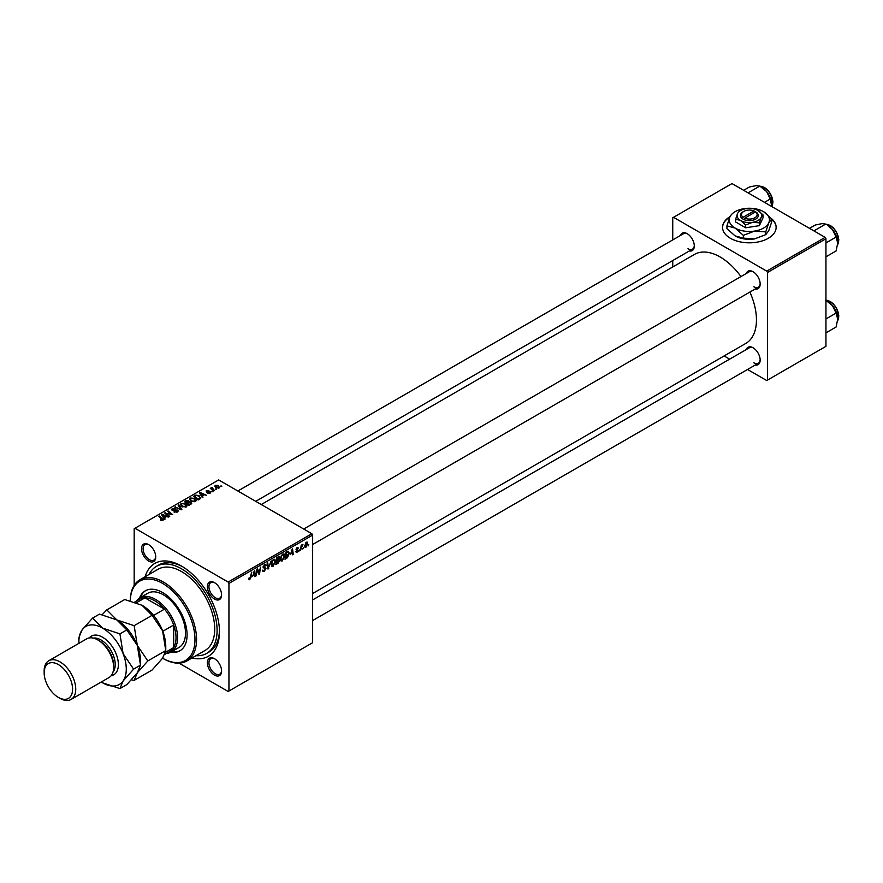 <?xml version="1.0" encoding="UTF-8"?>
<svg xmlns="http://www.w3.org/2000/svg" width="883" height="883" viewBox="0 0 883 883"><rect width="100%" height="100%" fill="white"/><g stroke="black" fill="none" stroke-linecap="round" stroke-linejoin="round"><path stroke-width="1.32" d="M730.053 216.6A26.799 15.475 0 0 0 722.548 227.35A26.799 15.475 0 0 0 730.396 238.289A26.799 15.475 0 0 0 759.601 241.644A26.799 15.475 0 0 0 776.146 227.35A26.799 15.475 0 0 0 771.51 218.642M729.822 217.108A26.799 15.475 0 0 0 722.548 227.527M214.492 675.109A10.055 5.806 60 0 1 207.384 662.802A10.055 5.806 60 0 1 214.492 658.696L214.492 658.696A10.055 5.806 60 0 1 221.589 671.003A10.055 5.806 60 0 1 214.492 675.109M214.889 658.95A8.929 5.155 -120 0 0 210.805 658.707A8.929 5.155 -120 0 0 209.437 665.87A8.929 5.155 -120 0 0 215.275 673.74A8.929 5.155 -120 0 0 219.746 674.182A8.929 5.155 -120 0 0 221.578 670.528M148.631 561.036A10.055 5.806 60 0 1 141.523 548.729A10.055 5.806 60 0 1 148.631 544.623L148.631 544.623A10.055 5.806 60 0 1 155.739 556.93A10.055 5.806 60 0 1 148.631 561.036M149.028 544.877A8.929 5.155 -120 0 0 144.944 544.634A8.929 5.155 -120 0 0 143.576 551.798A8.929 5.155 -120 0 0 149.415 559.667A8.929 5.155 -120 0 0 153.885 560.109A8.929 5.155 -120 0 0 155.717 556.456M214.492 599.06A10.055 5.806 60 0 1 207.384 586.754A10.055 5.806 60 0 1 214.492 582.648L214.492 582.648A10.055 5.806 60 0 1 221.589 594.954A10.055 5.806 60 0 1 214.492 599.06M214.889 582.901A8.929 5.155 -120 0 0 210.805 582.659A8.929 5.155 -120 0 0 209.437 589.822A8.929 5.155 -120 0 0 215.275 597.692A8.929 5.155 -120 0 0 219.746 598.133A8.929 5.155 -120 0 0 221.578 594.48M746.29 273.509A10.055 5.806 60 0 1 753.056 271.71L753.056 271.71A10.055 5.806 60 0 1 760.164 284.017A10.055 5.806 60 0 1 755.219 288.984M753.464 271.953A8.929 5.155 -120 0 0 749.38 271.721L303.708 529.027M680.429 235.485A10.055 5.806 60 0 1 687.195 233.686L687.195 233.686A10.055 5.806 60 0 1 694.303 245.993A10.055 5.806 60 0 1 689.358 250.96M687.603 233.929A8.929 5.155 -120 0 0 683.519 233.697L237.847 491.003M746.29 349.558A10.055 5.806 60 0 1 753.056 347.759L753.056 347.759A10.055 5.806 60 0 1 760.164 360.065A10.055 5.806 60 0 1 755.219 365.032M753.464 348.001A8.929 5.155 -120 0 0 749.38 347.77L312.648 599.921M145.132 576.742A53.609 30.949 60 0 1 181.556 566.102L181.556 566.102A53.609 30.949 60 0 1 219.459 631.753A53.609 30.949 60 0 1 192.03 657.978M182.759 566.82A50.254 29.018 -120 0 0 158.797 564.977L156.434 566.345A50.254 29.018 -120 0 0 149.084 574.458M312.648 593.508L745.815 343.421A51.369 29.658 -120 0 0 749.888 292.063M740.958 276.589A51.369 29.658 -120 0 0 720.131 256.975A51.369 29.658 -120 0 0 694.446 254.436L261.269 504.524M311.854 533.729L312.648 535.098L228.94 583.42L228.145 582.052L311.854 533.729L218.675 479.933L134.172 528.707L134.172 585.363M228.94 583.42L228.94 691.025L228.145 691.477L179.083 663.155M284.723 555.804L282.306 560.904L281.125 561.036L280.408 559.237L281.169 555.97L282.814 554.06L284.05 553.939L284.723 555.804L284.083 555.44M290.54 554.325L292.505 548.542L293.266 554.491L292.692 554.822L292.505 553.188L290.132 554.082M248.542 579.093L249.668 579.745L248.587 578.376L249.161 577.968L249.701 578.972L251.71 572.107L251.026 577.173L249.668 579.745L248.542 578.994M248.686 578.31L249.701 578.972M264.889 567.294L265.982 568.453L264.249 571.323L262.991 571.555L262.538 570.153L264.282 570.561L265.408 568.84L263.112 567.129L264.657 564.546L265.805 564.369L266.269 565.606L264.635 565.297L263.686 566.754L265.595 567.416M262.538 570.186L264.282 570.561M265.264 568.376L263.134 567.449M263.344 567.901L263.112 567.129L265.143 568.31M265.695 565.848L264.072 564.977M263.189 566.467L263.896 567.206M271.147 560.882L268.002 569.082L267.152 563.188L267.737 562.846L268.454 567.901L271.147 560.882M275.529 561.102L273.123 566.202L271.931 566.345L271.224 564.535L271.975 561.279L273.62 559.369L274.856 559.248L275.529 561.102L274.9 560.738M308.763 544.634L308.057 545.959L308.763 544.634M312.648 535.098L312.648 642.692L228.94 691.025M278.167 559.546L279.624 560.385L278.035 563.288L275.816 564.568L276.754 557.637L278.929 556.489L279.69 557.493L278.929 559.491L279.624 560.385L278.531 559.259M278.929 556.489L279.69 557.493L278.355 556.72M252.704 576.169L254.679 570.385L255.43 576.334L254.856 576.665L254.668 575.032L252.295 575.926M257.174 571.433L256.004 576.003L256.953 569.071L257.549 568.729L259.138 573.233L260.485 567.029L259.558 573.95L258.951 574.303L257.35 569.822L257.174 571.433L256.666 571.135M296.931 552.46L295.562 551.588L296.964 551.864L297.714 550.716L296.059 549.469L297.262 547.46L298.575 548.111L297.24 548.056L296.699 549.381L298.288 550.33L296.931 552.46L295.562 551.676L296.931 552.46M296.136 551.18L296.964 551.864M297.593 550.374L296.059 549.469M297.262 547.46L298.575 548.111L297.361 547.405M298.001 548.52L296.809 547.802M296.114 549.038L297.163 549.524M288.024 551.213L289.238 553.045L287.527 557.648L285.01 559.259L285.937 552.339L288.653 551.29M304.547 546.5L305.904 547.283L304.536 546.224L306.357 542.206L307.692 543.376L305.904 547.283L304.977 547.383M306.357 542.206L307.24 542.118M303.443 547.703L302.737 549.016L303.443 547.703M301.39 547.946L300.518 550.308L301.191 545.275L301.776 544.932L301.633 545.981L302.957 544.336L301.39 547.946L300.871 547.648M299.569 549.943L298.862 551.257L299.569 549.943M212.571 491.654L211.324 491.467L212.571 491.654M216.445 489.425L215.198 489.226L216.445 489.425M189.536 499.458L190.342 498.023L194.713 498.343L196.335 500.385L195.518 501.588L191.225 501.301L189.514 499.215M202.991 497.184L202.373 497.548L199.415 492.869L200.11 492.471L206.401 495.22L204.128 494.789L202.163 495.926L202.991 497.184M191.169 504.016L188.951 505.297L184.359 501.566L186.633 500.352L188.642 500.639L189.227 501.853L191.037 502.107L191.169 504.016L191.788 503.155M189.337 501.5L189.227 502.295M181.865 509.381L181.136 509.811L174.757 507.107L180.805 509.083L178.134 505.153L178.752 504.8L181.865 509.381M160.518 520.385L160.574 519.69L162.262 520.043L158.73 516.356L159.315 516.025L162.682 518.763L162.869 520.429L160.518 520.385M162.262 520.672L161.975 519.005M163.388 519.756L162.869 520.429M169.724 516.4L169.139 516.732L164.558 513.001L171.434 514.447L167.505 511.29L168.09 510.948L172.682 514.69L165.805 513.255L169.724 516.4M228.145 582.052L134.967 528.255M165.165 519.027L164.536 519.392L161.578 514.712L162.284 514.314L168.565 517.063L166.291 516.632L164.337 517.769L165.165 519.027M172.108 510.242L172.196 508.509L175.529 508.564L172.814 508.884L172.649 509.888L177.56 510.076L178.245 510.992L177.45 512.019L173.874 511.919L176.843 511.621L177.042 510.44L172.108 510.242L171.468 509.403M176.843 512.295L177.042 510.44M172.814 508.884L172.649 510.473M180.353 504.756L181.158 503.332L185.529 503.652L187.141 505.694L186.324 506.897L182.041 506.61L180.331 504.513M207.406 493.156L209.657 492.835L209.801 492.052L206.247 491.908L206.313 490.551L208.841 490.495L206.788 490.849L207.119 491.676L210.331 491.688L210.132 493.144L207.406 493.156M209.657 493.365L209.801 492.052M206.247 491.908L206.313 490.551L206.313 491.941M206.788 490.849L206.732 492.096M210.331 493.023L210.331 491.688L210.132 493.144M199.779 499.038L198.145 499.988L193.543 496.257L195.706 495.098L199.105 495.661L200.529 498.454L199.779 499.038M200.794 497.78L200.529 498.454M219.105 487.968L216.136 487.835L215.397 485.308L218.41 485.495L219.105 487.968L219.712 487.074M214.757 486.18L215.397 485.308L215.397 487.306M212.141 487.35L214.238 490.694L213.653 491.036L210.309 488.321L211.578 488.553L212.141 487.35L211.92 489.624M211.578 488.553L211.611 487.493L211.578 488.553M221.754 486.356L220.518 486.158L221.754 486.356M825.152 237.372L825.947 238.741L767.515 272.483L766.72 271.114L825.152 237.372L731.974 183.576L672.747 217.77L672.747 239.911M672.747 260.551L672.747 266.964M767.515 272.483L767.515 380.076L766.72 380.54L747.537 369.469M729.678 359.149L724.115 355.937M767.515 380.076L825.947 346.346L825.947 238.741M766.72 271.114L673.541 217.317M753.85 286.754A8.929 5.155 -120 0 0 758.32 287.196A8.929 5.155 -120 0 0 760.153 283.542M687.989 248.73A8.929 5.155 -120 0 0 692.46 249.172A8.929 5.155 -120 0 0 694.292 245.518M753.85 362.803A8.929 5.155 -120 0 0 758.32 363.244A8.929 5.155 -120 0 0 760.153 359.591M195.993 655.694A50.254 29.018 -120 0 0 206.688 653.387L209.05 652.018A50.254 29.018 -120 0 0 219.448 630.352M776.146 227.527A26.799 15.475 0 0 0 771.764 219.227M165.154 513.487L165.154 512.648M168.09 511.765L168.09 510.948M165.805 514.016L165.805 513.255M162.284 515.827L162.284 514.314M164.337 519.061L164.337 517.769M163.123 515.827L164.006 517.206L165.574 516.312L162.45 514.91L163.123 517.162M164.006 518.542L164.006 517.206M162.45 516.102L162.45 514.91M165.574 517.052L165.574 516.312M160.574 520.407L160.574 519.69M161.004 520.606L161.004 519.999M159.315 516.831L159.315 516.025M162.682 520.54L162.682 518.763M174.381 512.173L174.381 511.555M174.547 512.25L174.547 511.654M172.196 510.286L172.196 508.509M177.56 511.952L177.56 510.076M175.342 507.35L175.342 506.765M180.805 509.668L180.805 509.083M178.752 506.08L178.752 504.8M181.158 505.992L181.158 503.332M185.529 504.381L185.529 503.652M181.214 504.579L181.214 506.047L181.225 504.745L182.638 506.29L185.717 506.5L186.28 505.65L186.28 506.919M182.638 506.908L182.638 506.29M181.788 503.718L181.225 504.745L181.788 503.718L184.889 503.939L185.717 507.151M186.633 501.003L186.633 500.352M188.642 502.57L188.642 500.639M191.037 504.094L191.037 502.107M185.474 501.665L186.909 502.824L188.554 501.61L186.456 501.091L185.474 502.471M186.909 503.63L186.909 502.824M188.554 501.588L188.554 502.626L188.09 500.981M187.45 503.266L188.995 504.524L190.607 503.553L190.441 502.427L188.664 502.559L187.45 504.072M188.995 505.264L188.995 504.524M190.607 504.336L190.441 502.427M207.836 493.354L207.836 492.736M200.11 493.983L200.11 492.471M202.163 497.217L202.163 495.926M200.96 493.983L201.832 495.374L203.399 494.469L200.286 493.067L200.96 495.319M201.832 496.699L201.832 495.374M200.286 494.259L200.286 493.067M203.399 495.208L203.399 494.469M195.706 495.76L195.706 495.098M199.105 496.378L199.105 495.661M194.668 496.356L198.189 499.215L199.933 497.659L198.498 495.97L196.324 495.506L194.668 496.356L194.668 497.162M198.189 499.966L198.189 499.215M198.929 499.535L198.929 498.796M190.342 500.694L190.342 498.023M194.713 499.083L194.713 498.343M190.419 500.749L190.419 499.436L191.832 500.992L194.911 501.191L195.463 500.341L195.463 501.61M191.832 501.599L191.832 500.992M190.971 498.409L190.419 499.436L190.971 498.409L194.083 498.641L194.911 501.842M218.41 486.257L218.41 485.495M218.609 488.178L217.836 485.827L215.871 485.606L215.507 487.405M215.871 485.606L216.655 487.46L218.94 487.162L218.94 488.056M216.655 488.078L216.655 487.46M215.794 489.69L215.794 488.884M210.894 488.796L210.894 487.99M211.909 491.93L211.909 491.125M221.103 486.621L221.103 485.816M277.383 562.913L278.035 563.288M277.229 558.111L276.931 560.275L279.116 557.857L276.732 557.824M277.56 557.173L279.116 557.857M276.821 561.08L276.511 563.42L279.05 560.694L276.324 560.793M277.394 560.01L279.05 560.694M271.269 565.131L273.123 566.202M272.428 561.511L271.798 564.237L273.167 565.429L274.955 561.367L273.598 560.12L271.997 561.257M271.247 563.917L271.798 564.237M273.035 559.8L274.47 560.054L273.465 559.469M271.236 564.899L273.167 565.429M267.869 568.155L268.73 568.652M267.77 567.504L268.454 567.901M262.538 570.341L264.249 571.323M264.668 564.535L266.269 565.462M264.547 564.612L266.269 565.606M263.134 566.809L265.982 568.453M254.779 575.959L255.43 576.334M254.028 574.656L254.668 575.032M253.785 572.901L253.024 575.241L254.591 574.336L254.249 571.334L253.366 572.659M258.366 572.78L259.138 573.233M258.609 573.409L259.558 573.95M296.103 549.071L298.288 550.33M292.604 554.116L293.266 554.491M291.854 552.813L292.505 553.188M291.622 551.058L290.86 553.398L292.428 552.493L292.074 549.491L291.202 550.815M285.993 557.946L286.644 558.31M288.62 552.681L289.238 553.045M286.412 552.813L285.695 558.111L288.664 553.332L287.968 552.018L285.915 552.526M287.24 551.588L288.266 552.074L287.339 551.533M280.452 559.822L282.306 560.904M281.622 556.202L280.982 558.939L282.35 560.131L284.149 556.058L282.792 554.822L281.18 555.948M282.229 554.491L283.653 554.745L282.648 554.16M280.43 559.59L282.35 560.131M306.997 542.979L307.692 543.376M307.118 543.707L306.324 542.802L305.11 545.815L305.904 546.698L307.118 543.707L305.893 542.548M304.58 545.506L305.904 546.698M302.141 544.855L302.726 545.197M170.794 652.173A34.625 19.989 -120 0 0 179.911 650.793A34.625 19.989 -120 0 0 185.22 623.045A34.625 19.989 -120 0 0 162.604 592.537A34.625 19.989 -120 0 0 145.298 590.826A34.625 19.989 -120 0 0 139.536 598.034M145.695 590.606A34.625 19.989 -120 0 0 140.331 597.559M131.446 679.833L134.15 680.396L137.318 672.78L147.825 660.937L165.761 650.572L162.593 658.188A45.784 26.435 -120 0 0 162.604 658.199A45.784 26.435 -120 0 0 194.977 639.502A45.784 26.435 -120 0 0 162.604 583.42A45.784 26.435 -120 0 0 130.254 600.749A46.909 27.086 60 0 1 139.944 579.734A46.909 27.086 60 0 1 163.399 582.052A46.909 27.086 60 0 1 194.039 623.387A46.909 27.086 60 0 1 186.843 660.981A46.909 27.086 60 0 1 163.399 658.652A46.909 27.086 60 0 1 163.388 658.652L163.388 658.652M186.843 660.981L205.011 650.484A46.909 27.086 -120 0 0 212.196 612.901A46.909 27.086 -120 0 0 181.556 571.566A46.909 27.086 -120 0 0 158.101 569.248L139.944 579.734M206.688 653.387A50.254 29.018 -120 0 0 214.392 613.122A50.254 29.018 -120 0 0 181.556 568.829A50.254 29.018 -120 0 0 156.434 566.345M136.28 601.191A31.269 18.057 60 0 1 139.867 597.835L147.759 593.277A31.269 18.057 60 0 1 163.399 594.822A31.269 18.057 60 0 1 183.819 622.383A31.269 18.057 60 0 1 179.028 647.438L171.136 651.996A31.269 18.057 60 0 1 166.434 653.42M171.6 651.72A34.625 19.989 -120 0 0 180.309 650.561M837.713 243.079A14.735 8.51 60 0 0 832.503 229.646A14.735 8.51 -120 0 0 827.294 225.022L832.503 229.646L836.102 237.052L837.713 243.079L836.102 250.949L825.947 256.81M825.947 242.913L836.102 237.052M813.916 230.882L825.682 224.094L822.084 223.62L815.252 225.022L809.512 228.344M825.682 300.143L832.503 305.695A14.735 8.51 -120 0 0 827.294 301.07L825.947 300.297L827.228 300.352L830.307 301.489L833.287 303.818L836.389 307.913L838.85 315.871L837.614 320.816M825.947 318.973L836.102 313.101L837.713 319.127L836.102 327.008L825.947 332.869M837.713 319.127A14.735 8.51 60 0 0 832.503 305.695L836.102 313.101M764.49 202.35L770.241 199.028L771.775 206.556A12.285 7.097 -120 0 0 764.115 187.45A12.285 7.097 -120 0 0 760.164 186.269M748.056 192.858L759.822 186.07L766.643 191.622L770.241 199.028M743.652 190.32L749.391 186.997L756.223 185.596L759.822 186.07M771.852 205.055A14.735 8.51 -120 0 0 766.643 191.622A14.735 8.51 -120 0 0 760.826 186.666M139.867 597.835A31.269 18.057 60 0 1 163.962 606.213A31.269 18.057 60 0 1 177.604 637.681A31.269 18.057 60 0 1 171.136 651.996M164.845 654.336L169.779 651.488A30.154 17.406 -120 0 0 173.664 647.592A30.154 17.406 -120 0 0 176.026 637.681A30.154 17.406 -120 0 0 173.664 625.032A30.154 17.406 -120 0 0 164.47 609.127L144.944 597.846A30.154 17.406 -120 0 0 139.635 599.259L134.746 602.074M153.587 615.407L164.47 609.127A30.154 17.406 -120 0 0 144.944 597.846L136.512 602.714M165.562 652.272L173.664 647.592L173.664 625.032L162.77 631.312M71.115 699.424L109.017 677.537A22.34 12.892 -120 0 0 113.642 667.316L113.642 665.495A20.099 11.611 -120 0 0 99.426 640.87L97.847 639.954A22.34 12.892 -120 0 0 86.677 638.851L48.775 660.738A22.34 12.892 60 0 1 59.945 661.842A22.34 12.892 60 0 1 74.536 681.521A22.34 12.892 60 0 1 71.115 699.424A22.34 12.892 60 0 1 59.945 698.321L58.366 697.404A20.099 11.611 -120 0 0 72.583 689.204A20.099 11.611 -120 0 0 58.366 664.579A20.099 11.611 -120 0 0 44.15 672.791A20.099 11.611 -120 0 0 58.366 697.404L59.945 698.321M113.642 667.316A22.34 12.892 -120 0 0 97.847 639.954L99.426 640.87M134.15 680.396L152.086 670.031L162.593 658.188M152.086 615.319L162.593 630.826L165.761 650.572L165.761 646.345A33.499 19.349 -120 0 0 162.593 630.826A33.499 19.349 60 0 0 142.075 605.308L152.086 615.319L134.15 625.683L116.799 619.899L106.788 609.888L124.724 599.524L142.075 605.308M147.825 660.937L137.318 645.418L134.15 625.683M106.788 609.888L102.163 614.678M101.269 682.018A33.499 19.349 -120 0 0 102.583 682.813A33.499 19.349 -120 0 0 123.101 680.981A33.499 19.349 -120 0 0 123.101 653.63A33.499 19.349 -120 0 0 102.583 628.1L92.572 618.089L99.459 614.115L116.799 619.899L126.81 629.91L137.318 645.418L140.496 665.164L140.496 660.937A33.499 19.349 -120 0 0 137.318 645.418A33.499 19.349 -120 0 0 116.799 619.899A33.499 19.349 -120 0 0 116.556 619.756M133.609 669.137L140.496 665.164L137.318 672.78L126.81 684.623L119.933 688.597L123.101 680.981L133.609 669.137L123.101 653.63L119.933 633.884L102.583 628.1A33.499 19.349 -120 0 0 82.075 629.932A33.499 19.349 -120 0 0 78.896 641.786A33.499 19.349 -120 0 0 78.929 643.321M102.583 682.813L119.933 688.597M92.572 618.089L82.075 629.932L78.896 637.548L78.896 641.786M119.933 633.884L126.81 629.91M44.15 672.791L44.15 670.959A22.34 12.892 60 0 1 48.775 660.738M754.027 210.96L743.089 217.284L742.239 218.686L743.872 219.569A8.929 5.155 0 0 0 755.66 219.139A8.929 5.155 0 0 0 756.4 212.328L754.027 210.96A7.815 4.514 0 0 0 743.817 211.39A7.815 4.514 0 0 0 743.089 217.284M743.817 211.39L743.033 211.843A8.929 5.155 0 0 0 742.294 218.653M735.649 219.161L740.66 220.507L745.671 224.955L752.526 222.339L759.38 222.836L759.38 225.662L763.044 217.748L763.044 214.922L758.033 210.474A12.285 7.097 0 0 0 746.168 208.642A12.285 7.097 0 0 0 737.482 213.653L735.649 219.161L735.649 221.986L745.671 227.781L759.38 225.662M745.671 224.955L745.671 227.781M759.38 222.836L761.212 217.328L763.044 214.922M729.932 216.865A20.099 11.611 0 0 0 735.131 228.079A20.099 11.611 0 0 0 754.546 231.081A20.099 11.611 0 0 0 768.762 222.869A20.099 11.611 0 0 0 763.563 211.666A20.099 11.611 0 0 0 744.148 208.653A20.099 11.611 0 0 0 729.932 216.865L726.93 225.871L726.93 228.642L735.131 235.916A20.099 11.611 0 0 0 754.546 238.918L743.343 238.112L735.131 235.916M726.93 225.871L735.131 228.079L743.343 235.353L754.546 231.081L765.76 231.887L765.76 234.646L754.546 238.918M743.343 235.353L743.343 238.112M765.76 231.887L768.762 222.869L771.764 218.94L771.764 221.699L768.762 230.717L765.76 234.646M771.764 218.94L763.563 211.666M737.482 213.653A12.285 7.097 0 0 0 740.66 220.507A12.285 7.097 0 0 0 752.526 222.339A12.285 7.097 0 0 0 761.212 217.328A12.285 7.097 0 0 0 758.033 210.474M743.872 219.569L744.667 218.189L755.605 211.876L756.4 212.328M744.667 218.189A7.815 4.514 0 0 0 754.877 217.77A7.815 4.514 0 0 0 755.605 211.876M754.877 212.295L754.877 211.39M166.931 514.944L166.931 514.105M174.922 510.418L174.922 509.811M179.161 508.972L179.161 508.365M185.772 501.489L185.772 500.749M187.847 503.034L187.847 502.284M190.077 504.646L190.077 503.895M194.922 496.213L194.922 495.462M212.913 490.44L212.913 489.601M267.549 565.926L268.266 566.345M257.461 570.208L258.311 570.694M257.924 571.621L258.84 572.151M296.081 549.701L297.041 550.252M286.6 551.952L287.251 552.328M837.625 244.668A12.285 7.097 -120 0 0 829.976 225.474A12.285 7.097 -120 0 0 826.024 224.293M830.45 225.75A11.611 6.711 60 0 1 838.662 240.242M837.625 320.717A12.285 7.097 -120 0 0 829.976 301.522A12.285 7.097 -120 0 0 826.024 300.341M830.45 301.798A11.611 6.711 60 0 1 838.662 316.291M764.59 187.726A11.611 6.711 60 0 1 772.802 202.218M89.304 637.923A22.34 12.892 60 0 1 102.583 637.228A22.34 12.892 60 0 1 117.737 659.071A22.34 12.892 60 0 1 111.137 675.727M112.991 672.118A20.099 11.611 -120 0 0 113.477 655.672A20.099 11.611 -120 0 0 101.004 639.954A20.099 11.611 -120 0 0 93.366 638.122M162.538 519.679L162.538 520.595M177.406 510.937L177.406 512.041M172.328 509.469L172.328 510.352M190.916 503.045L190.916 504.16M210.044 492.372L210.044 493.2M206.512 491.213L206.512 492.03M199.933 497.659L199.933 498.95M190.408 499.27L190.408 500.738M278.918 557.339L278.101 556.864M278.851 560.153L277.99 559.656M263.377 570.716L262.538 570.23M265.209 568.332L263.112 567.118M265.419 565.186L264.481 564.645M249.293 579.027L248.553 578.608M296.379 551.941L295.662 551.522M297.781 547.968L297.085 547.57M306.809 542.769L306.114 542.361M305.408 546.743L304.536 546.235M837.614 244.768L838.85 239.812L836.389 231.854L833.287 227.77L830.307 225.441L825.947 224.249M312.648 544.502L758.32 287.196M758.32 363.244L312.648 620.55M692.46 249.172L255.717 501.312M760.086 186.225L764.446 187.417L767.504 189.823L770.506 193.807L772.989 201.865L771.852 206.6"/></g></svg>
